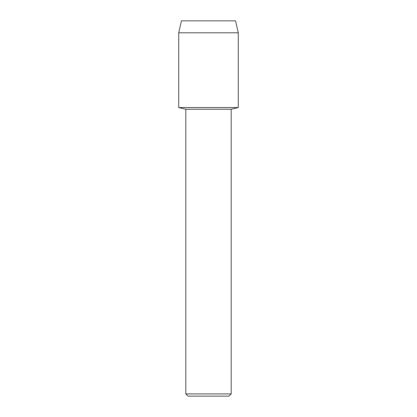 <?xml version="1.0" encoding="UTF-8"?>
<svg xmlns="http://www.w3.org/2000/svg" width="417" height="417" viewBox="0 0 417 417"><rect width="100%" height="100%" fill="white"/><g stroke="black" fill="none" stroke-linecap="round" stroke-linejoin="round"><path stroke-width="0.63" d="M235.542 20.85L181.458 20.85L235.542 20.85L238.289 32.787L238.289 107.544L208.5 107.544L238.289 107.544L231.206 109.249L231.206 393.898L185.794 393.898L188.046 396.15L228.954 396.15L231.206 393.898M185.794 393.898L185.794 109.249L231.206 109.249M181.458 20.85L178.711 32.787L178.711 107.544L208.5 107.544L178.711 107.544L185.794 109.249M178.711 32.787L238.289 32.787"/></g></svg>
